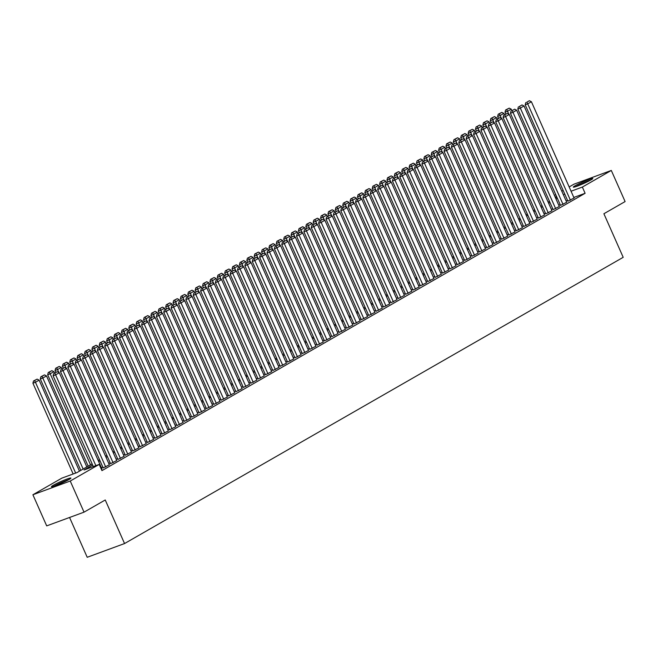 <?xml version="1.0" encoding="UTF-8"?>
<svg xmlns="http://www.w3.org/2000/svg" width="658" height="658" viewBox="0 0 658 658"><rect width="100%" height="100%" fill="white"/><g stroke="black" fill="none" stroke-linecap="round" stroke-linejoin="round"><path stroke-width="0.99" d="M590.917 179.922A10.66 0.88 156.1 0 1 580.192 184.988A10.66 0.88 156.1 0 1 573.307 187.135A10.66 0.88 156.1 0 1 575.174 185.712A10.66 0.88 156.1 0 1 585.908 180.646A10.66 0.88 156.1 0 1 592.792 178.499A10.66 0.88 156.1 0 1 590.917 179.922M69.032 479.493A10.66 0.88 156.1 0 1 58.299 484.559A10.66 0.88 156.1 0 1 51.414 486.706A10.66 0.88 156.1 0 1 53.29 485.283A10.66 0.88 156.1 0 1 64.015 480.217A10.66 0.88 156.1 0 1 70.9 478.07A10.66 0.88 156.1 0 1 69.032 479.493M69.567 517.468L87.21 557.285L124.551 543.549L623.2 257.319L603.896 213.743L625.1 201.57L611.307 170.447L582.355 187.069L571.062 191.223M124.551 543.549L105.239 499.981L84.035 512.154L46.693 525.882L32.9 494.758L61.852 478.136L76.994 472.576L92.136 463.874M554.406 195.41L555.755 194.628M561.784 191.174L563.133 190.401M569.162 186.938L573.965 184.182L611.307 170.447M567.895 201.142L574.08 198.033M560.517 205.378L566.702 202.269M553.148 209.614L559.325 206.505M545.77 213.85L551.947 210.741M538.392 218.086L544.577 214.969M531.014 222.314L537.199 219.204M523.636 226.549L529.822 223.44M516.259 230.785L522.444 227.676M508.889 235.021L515.066 231.912M501.511 239.257L507.688 236.14M494.133 243.485L500.31 240.376M486.755 247.721L492.941 244.611M479.378 251.956L485.563 248.847M472 256.192L478.185 253.083M464.622 260.42L470.807 257.311M457.252 264.656L463.429 261.547M449.875 268.892L456.052 265.783M442.497 273.128L448.682 270.019M435.119 277.363L441.304 274.254M427.741 281.591L433.926 278.482M420.363 285.827L426.549 282.718M412.994 290.063L419.171 286.954M405.616 294.299L411.793 291.19M398.238 298.535L404.423 295.426M390.86 302.762L397.045 299.653M383.482 306.998L389.668 303.889M376.105 311.234L382.29 308.125M368.735 315.47L374.912 312.361M361.357 319.706L367.534 316.588M353.979 323.933L360.156 320.824M346.601 328.169L352.787 325.06M339.224 332.405L345.409 329.296M331.846 336.641L338.031 333.532M324.468 340.877L330.653 337.76M317.098 345.105L323.275 341.995M309.721 349.34L315.898 346.231M302.343 353.576L308.528 350.467M294.965 357.812L301.15 354.703M287.587 362.048L293.772 358.931M280.209 366.276L286.394 363.167M272.84 370.512L279.017 367.403M265.462 374.747L271.639 371.638M258.084 378.983L264.261 375.874M250.706 383.219L256.891 380.102M243.328 387.447L249.514 384.338M235.951 391.683L242.136 388.574M228.573 395.919L234.758 392.81M221.203 400.154L227.38 397.045M213.825 404.39L220.002 401.273M206.447 408.618L212.633 405.509M199.07 412.854L205.255 409.745M191.692 417.09L197.877 413.981M184.314 421.326L190.499 418.217M176.944 425.561L183.121 422.444M169.567 429.789L175.744 426.68M162.189 434.025L168.374 430.916M154.811 438.261L160.996 435.152M147.433 442.497L153.618 439.388M140.055 446.733L146.24 443.615M132.686 450.96L138.863 447.851M125.308 455.196L131.485 452.087M117.93 459.432L124.107 456.323M110.552 463.668L116.737 460.559M103.174 467.904L109.36 464.787M92.655 465.041L84.051 469.976L99.194 464.408L101.949 470.635L585.11 193.296L573.817 197.449M567.509 200.271L566.16 201.052M560.139 204.506L558.782 205.28M552.761 208.742L551.412 209.515M545.383 212.978L544.034 213.751M538.005 217.214L536.657 217.987M530.628 221.442L529.279 222.223M523.25 225.678L521.901 226.451M515.872 229.913L514.523 230.687M508.502 234.149L507.154 234.922M501.125 238.385L499.776 239.158M493.747 242.613L492.398 243.394M486.369 246.849L485.02 247.622M478.991 251.085L477.642 251.858M471.613 255.32L470.264 256.094M464.244 259.556L462.895 260.329M456.866 263.784L455.517 264.565M449.488 268.02L448.139 268.793M442.11 272.256L440.761 273.029M434.732 276.492L433.383 277.265M427.355 280.727L426.006 281.501M419.977 284.955L418.628 285.728M412.607 289.191L411.258 289.964M405.229 293.427L403.88 294.2M397.851 297.663L396.503 298.436M390.474 301.899L389.125 302.672M383.096 306.126L381.747 306.899M375.718 310.362L374.369 311.135M368.348 314.598L367 315.371M360.971 318.834L359.622 319.607M353.593 323.062L352.244 323.843M346.215 327.297L344.866 328.071M338.837 331.533L337.488 332.306M331.459 335.769L330.11 336.542M324.09 340.005L322.733 340.778M316.712 344.233L315.363 345.014M309.334 348.469L307.985 349.242M301.956 352.704L300.607 353.478M294.578 356.94L293.229 357.713M287.201 361.176L285.852 361.949M279.823 365.404L278.474 366.185M272.453 369.64L271.104 370.413M265.075 373.876L263.726 374.649M257.697 378.111L256.349 378.885M250.32 382.347L248.971 383.12M242.942 386.575L241.593 387.356M235.564 390.811L234.215 391.584M228.194 395.047L226.846 395.82M220.817 399.283L219.468 400.056M213.439 403.519L212.09 404.292M206.061 407.746L204.712 408.528M198.683 411.982L197.334 412.755M191.305 416.218L189.956 416.991M183.927 420.454L182.579 421.227M176.558 424.69L175.209 425.463M169.18 428.917L167.831 429.699M161.802 433.153L160.453 433.926M154.424 437.389L153.075 438.162M147.047 441.625L145.698 442.398M139.669 445.861L138.32 446.634M132.299 450.088L130.95 450.87M124.921 454.324L123.572 455.097M117.543 458.56L116.195 459.333M110.166 462.796L108.817 463.569M102.788 467.032L101.439 467.805M101.414 469.434L101.982 469.022M84.035 512.154L70.242 481.031L32.9 494.758M585.11 193.296L582.355 187.069M99.194 464.408L70.242 481.031M564.753 194.052L563.404 194.826M557.375 198.28L556.026 199.061M549.998 202.516L548.649 203.289M542.62 206.752L541.271 207.525M535.25 210.988L533.901 211.761M527.872 215.224L526.523 215.997M520.494 219.451L519.146 220.233M513.117 223.687L511.768 224.46M505.739 227.923L504.39 228.696M498.361 232.159L497.012 232.932M490.991 236.395L489.642 237.168M483.614 240.622L482.265 241.404M476.236 244.858L474.887 245.631M468.858 249.094L467.509 249.867M461.48 253.33L460.131 254.103M454.102 257.566L452.753 258.339M446.724 261.794L445.376 262.575M439.355 266.029L438.006 266.803M431.977 270.265L430.628 271.038M424.599 274.501L423.25 275.274M417.221 278.737L415.872 279.51M409.844 282.965L408.495 283.738M402.466 287.201L401.117 287.974M395.096 291.436L393.747 292.21M387.718 295.672L386.369 296.445M380.34 299.908L378.992 300.681M372.963 304.136L371.614 304.909M365.585 308.372L364.236 309.145M358.207 312.608L356.858 313.381M350.837 316.843L349.48 317.617M343.46 321.071L342.111 321.852M336.082 325.307L334.733 326.08M328.704 329.543L327.355 330.316M321.326 333.779L319.977 334.552M313.948 338.015L312.599 338.788M306.57 342.242L305.222 343.024M299.201 346.478L297.852 347.251M291.823 350.714L290.474 351.487M284.445 354.95L283.096 355.723M277.067 359.186L275.718 359.959M269.69 363.413L268.341 364.195M262.312 367.649L260.963 368.422M254.942 371.885L253.593 372.658M247.564 376.121L246.215 376.894M240.186 380.357L238.838 381.13M232.809 384.585L231.46 385.366M225.431 388.82L224.082 389.594M218.053 393.056L216.704 393.829M210.675 397.292L209.326 398.065M203.306 401.528L201.957 402.301M195.928 405.756L194.579 406.537M188.55 409.992L187.201 410.765M181.172 414.227L179.823 415.001M173.794 418.463L172.445 419.236M166.416 422.699L165.068 423.472M159.047 426.927L157.698 427.708M151.669 431.163L150.32 431.936M144.291 435.399L142.942 436.172M136.913 439.634L135.564 440.408M129.536 443.87L128.187 444.644M122.158 448.098L120.809 448.879M114.788 452.334L113.431 453.107M107.41 456.57L106.061 457.343M100.032 460.806L98.684 461.579M556.602 196.536L555.146 197.071M98.165 460.419L99.514 459.646M105.543 456.183L106.892 455.41M112.921 451.947L114.27 451.174M120.299 447.711L121.648 446.938M127.677 443.476L129.026 442.702M135.046 439.248L136.395 438.475M142.424 435.012L143.773 434.239M149.802 430.776L151.151 430.003M157.18 426.54L158.529 425.767M164.558 422.313L165.906 421.531M171.935 418.077L173.284 417.304M179.305 413.841L180.662 413.068M186.683 409.605L188.032 408.832M194.061 405.369L195.41 404.596M201.438 401.141L202.787 400.36M208.816 396.906L210.165 396.132M216.194 392.67L217.543 391.897M223.572 388.434L224.921 387.661M230.942 384.198L232.29 383.425M238.319 379.97L239.668 379.189M245.697 375.734L247.046 374.961M253.075 371.499L254.424 370.725M260.453 367.263L261.802 366.49M267.831 363.027L269.18 362.254M275.2 358.799L276.549 358.018M282.578 354.563L283.927 353.79M289.956 350.327L291.305 349.554M297.334 346.092L298.683 345.318M304.712 341.856L306.06 341.083M312.089 337.628L313.438 336.847M319.467 333.392L320.816 332.619M326.837 329.156L328.186 328.383M334.215 324.92L335.564 324.147M341.592 320.685L342.941 319.911M348.97 316.457L350.319 315.675M356.348 312.221L357.697 311.448M363.726 307.985L365.075 307.212M371.096 303.749L372.444 302.976M378.473 299.513L379.822 298.74M385.851 295.286L387.2 294.504M393.229 291.05L394.578 290.277M400.607 286.814L401.956 286.041M407.985 282.578L409.334 281.805M415.354 278.342L416.711 277.569M422.732 274.115L424.081 273.333M430.11 269.879L431.459 269.106M437.488 265.643L438.837 264.87M444.866 261.407L446.214 260.634M452.243 257.171L453.592 256.398M459.621 252.943L460.97 252.17M466.991 248.708L468.34 247.934M474.369 244.472L475.718 243.699M481.746 240.236L483.095 239.463M489.124 236L490.473 235.227M496.502 231.772L497.851 230.999M503.88 227.536L505.229 226.763M511.25 223.301L512.598 222.527M518.627 219.065L519.976 218.291M526.005 214.829L527.354 214.056M533.383 210.601L534.732 209.828M540.761 206.365L542.11 205.592M548.139 202.129L549.488 201.356M555.516 197.893L556.865 197.12M95.854 465.634L55.617 374.846L53.101 375.776L93.329 466.563M102.006 469.088L59.31 372.732L55.617 374.846L54.704 373.193L57.279 371.704L54.704 373.193M53.101 375.776L53.693 373.563M57.279 371.704L59.31 372.732M75.67 473.061L35.442 382.265L39.126 380.151L79.453 471.161M34.52 380.612L37.103 379.131L33.509 380.982L34.52 380.612L35.442 382.265L32.916 383.195L73.145 473.982M39.126 380.151L37.103 379.131M33.509 380.982L32.916 383.195M54.68 485.949A9.22 0.757 156.1 0 1 54.787 485.892A9.22 0.757 156.1 0 1 68.152 479.978M68.975 479.526A10.586 0.872 -23.9 0 0 53.783 486.254M576.564 186.387A9.22 0.757 156.1 0 1 584.394 182.595A9.22 0.757 156.1 0 1 590.045 180.415M590.868 179.955A10.586 0.872 -23.9 0 0 584.534 182.414A10.586 0.872 -23.9 0 0 575.676 186.683M105.699 466.974L62.995 370.61L60.478 371.54L103.207 467.961M109.384 464.852L66.688 368.496L62.995 370.61L62.074 368.957L64.657 367.477L62.074 368.957M60.478 371.54L61.071 369.327M64.657 367.477L66.688 368.496M113.077 462.739L70.373 366.383L67.848 367.304L110.585 463.734M116.762 460.625L74.066 364.261L70.373 366.383L69.452 364.721L72.035 363.241L69.452 364.721M67.848 367.304L68.448 365.091M72.035 363.241L74.066 364.261M120.455 458.503L77.751 362.147L75.226 363.076L117.955 459.498M124.14 456.389L81.436 360.025L77.751 362.147L76.83 360.485L79.412 359.005L76.83 360.485M75.226 363.076L75.818 360.855M79.412 359.005L81.436 360.025M127.825 454.267L85.129 357.911L82.604 358.84L125.333 455.262M131.518 452.153L88.814 355.797L85.129 357.911L84.208 356.249L86.79 354.769L84.208 356.249M82.604 358.84L83.196 356.628M86.79 354.769L88.814 355.797M83.147 469.039L42.811 378.037L46.504 375.915L86.831 466.925M41.898 376.376L44.473 374.896L40.886 376.746L41.898 376.376L42.811 378.037L40.294 378.959L80.802 470.38M46.504 375.915L44.473 374.896M40.886 376.746L40.294 378.959M90.516 464.803L50.189 373.802L53.882 371.68L54.507 373.094M49.268 372.14L51.85 370.66L48.264 372.51L49.268 372.14L50.189 373.802L47.672 374.731L88.18 466.152M53.882 371.68L51.85 370.66M48.264 372.51L47.672 374.731M58.875 372.51L57.567 369.566L61.26 367.452L61.885 368.858M56.646 367.912L59.228 366.424L55.642 368.283L56.646 367.912L57.567 369.566L55.042 370.495L55.856 372.321M61.26 367.452L59.228 366.424M55.642 368.283L55.042 370.495M66.252 368.274L64.945 365.33L68.629 363.216L69.255 364.622M64.023 363.677L66.606 362.196L63.012 364.047L64.023 363.677L64.945 365.33L62.42 366.259L63.234 368.085M68.629 363.216L66.606 362.196M63.012 364.047L62.42 366.259M135.203 450.039L92.507 353.675L89.982 354.604L132.71 451.026M138.896 447.917L96.191 351.561L92.507 353.675L91.585 352.022L94.168 350.533L91.585 352.022M89.982 354.604L90.574 352.392M94.168 350.533L96.191 351.561M73.622 364.038L72.322 361.094L76.007 358.98L76.632 360.395M71.401 359.441L73.984 357.96L70.39 359.811L71.401 359.441L72.322 361.094L69.797 362.023L70.603 363.849M76.007 358.98L73.984 357.96M70.39 359.811L69.797 362.023M142.58 445.803L99.884 349.439L97.359 350.369L140.088 446.79M146.273 443.681L103.569 347.325L99.884 349.439L98.963 347.786L101.546 346.305L98.963 347.786M97.359 350.369L97.952 348.156M101.546 346.305L103.569 347.325M81 359.811L79.7 356.866L83.385 354.744L84.01 356.159M78.779 355.205L81.362 353.724L77.767 355.575L78.779 355.205L79.7 356.866L77.175 357.788L77.981 359.613M83.385 354.744L81.362 353.724M77.767 355.575L77.175 357.788M149.958 441.567L107.254 345.211L104.737 346.133L147.466 442.563M153.643 439.454L110.947 343.089L107.254 345.211L106.333 343.55L108.915 342.07L106.333 343.55M104.737 346.133L105.329 343.92M108.915 342.07L110.947 343.089M88.378 355.575L87.078 352.63L90.763 350.508L91.388 351.923M86.157 350.969L88.731 349.488L85.145 351.339L86.157 350.969L87.078 352.63L84.553 353.56L85.359 355.386M90.763 350.508L88.731 349.488M85.145 351.339L84.553 353.56M157.336 437.331L114.632 340.976L112.115 341.905L154.844 438.327M161.021 435.218L118.325 338.854L114.632 340.976L113.711 339.314L116.293 337.834L113.711 339.314M112.115 341.905L112.707 339.684M116.293 337.834L118.325 338.854M95.755 351.339L94.448 348.395L98.141 346.281L98.766 347.687M93.526 346.741L96.109 345.253L92.523 347.111L93.526 346.741L94.448 348.395L91.931 349.324L92.737 351.15M98.141 346.281L96.109 345.253M92.523 347.111L91.931 349.324M164.714 433.096L122.01 336.74L119.485 337.669L162.213 434.091M168.399 430.982L125.703 334.626L122.01 336.74L121.088 335.078L123.671 333.598L121.088 335.078M119.485 337.669L120.077 335.457M123.671 333.598L125.703 334.626M103.133 347.103L101.826 344.159L105.519 342.045L106.144 343.451M100.904 342.505L103.487 341.025L99.901 342.876L100.904 342.505L101.826 344.159L99.3 345.088L100.115 346.914M105.519 342.045L103.487 341.025M99.901 342.876L99.3 345.088M172.083 428.868L129.387 332.504L126.862 333.433L169.591 429.855M175.776 426.746L133.072 330.39L129.387 332.504L128.466 330.851L131.049 329.362L128.466 330.851M126.862 333.433L127.455 331.221M131.049 329.362L133.072 330.39M110.511 342.867L109.203 339.923L112.888 337.809L113.513 339.224M108.282 338.27L110.865 336.789L107.27 338.64L108.282 338.27L109.203 339.923L106.678 340.852L107.493 342.678M112.888 337.809L110.865 336.789M107.27 338.64L106.678 340.852M179.461 424.632L136.765 328.268L134.24 329.197L176.969 425.627M183.154 422.51L140.45 326.154L136.765 328.268L135.844 326.615L138.427 325.134L135.844 326.615M134.24 329.197L134.832 326.985M138.427 325.134L140.45 326.154M117.881 338.64L116.581 335.695L120.266 333.573L120.891 334.988M115.66 334.034L118.243 332.553L114.648 334.404L115.66 334.034L116.581 335.695L114.056 336.616L114.87 338.442M120.266 333.573L118.243 332.553M114.648 334.404L114.056 336.616M186.839 420.396L144.143 324.04L141.618 324.962L184.347 421.391M190.532 418.282L147.828 321.918L144.143 324.04L143.222 322.379L145.805 320.898L143.222 322.379M141.618 324.962L142.21 322.749M145.805 320.898L147.828 321.918M125.259 334.404L123.959 331.459L127.644 329.345L128.269 330.752M123.038 329.798L125.62 328.317L122.026 330.168L123.038 329.798L123.959 331.459L121.434 332.389L122.24 334.215M127.644 329.345L125.62 328.317M122.026 330.168L121.434 332.389M132.636 330.168L131.337 327.223L135.022 325.11L135.647 326.516M130.416 325.57L132.998 324.081L129.404 325.94L130.416 325.57L131.337 327.223L128.812 328.153L129.618 329.979M135.022 325.11L132.998 324.081M129.404 325.94L128.812 328.153M140.014 325.932L138.706 322.988L142.399 320.874L143.025 322.28M137.785 321.334L140.368 319.854L136.782 321.704L137.785 321.334L138.706 322.988L136.19 323.917L136.996 325.743M142.399 320.874L140.368 319.854M136.782 321.704L136.19 323.917M194.217 416.16L151.513 319.804L148.996 320.734L191.725 417.156M197.902 414.046L155.206 317.682L151.513 319.804L150.6 318.143L153.174 316.663L150.6 318.143M148.996 320.734L149.588 318.513M153.174 316.663L155.206 317.682M201.595 411.924L158.891 315.569L156.374 316.498L199.103 412.92M205.28 409.811L162.584 313.455L158.891 315.569L157.969 313.907L160.552 312.427L157.969 313.907M156.374 316.498L156.966 314.285M160.552 312.427L162.584 313.455M208.973 407.697L166.268 311.333L163.743 312.262L206.472 408.684M212.657 405.575L169.961 309.219L166.268 311.333L165.347 309.679L167.93 308.191L165.347 309.679M163.743 312.262L164.344 310.05M167.93 308.191L169.961 309.219M147.392 321.696L146.084 318.76L149.777 316.638L150.402 318.053M145.163 317.098L147.746 315.618L144.16 317.469L145.163 317.098L146.084 318.76L143.567 319.681L144.373 321.507M149.777 316.638L147.746 315.618M144.16 317.469L143.567 319.681M216.35 403.461L173.646 307.097L171.121 308.026L213.85 404.456M220.035 401.339L177.331 304.983L173.646 307.097L172.725 305.444L175.308 303.963L172.725 305.444M171.121 308.026L171.713 305.814M175.308 303.963L177.331 304.983M154.77 317.469L153.462 314.524L157.155 312.402L157.78 313.817M152.541 312.863L155.124 311.382L151.529 313.233L152.541 312.863L153.462 314.524L150.937 315.453L151.751 317.271M157.155 312.402L155.124 311.382M151.529 313.233L150.937 315.453M223.72 399.225L181.024 302.869L178.499 303.79L221.228 400.22M227.413 397.111L184.709 300.747L181.024 302.869L180.103 301.208L182.685 299.727L180.103 301.208M178.499 303.79L179.091 301.578M182.685 299.727L184.709 300.747M162.148 313.233L160.84 310.288L164.525 308.174L165.15 309.581M159.919 308.627L162.501 307.146L158.907 308.997L159.919 308.627L160.84 310.288L158.315 311.218L159.129 313.043M164.525 308.174L162.501 307.146M158.907 308.997L158.315 311.218M231.098 394.989L188.402 298.633L185.877 299.563L228.606 395.984M234.791 392.875L192.087 296.511L188.402 298.633L187.481 296.972L190.063 295.491L187.481 296.972M185.877 299.563L186.469 297.342M190.063 295.491L192.087 296.511M169.517 308.997L168.218 306.052L171.903 303.938L172.528 305.345M167.297 304.399L169.879 302.91L166.285 304.769L167.297 304.399L168.218 306.052L165.693 306.982L166.499 308.808M171.903 303.938L169.879 302.91M166.285 304.769L165.693 306.982M238.476 390.753L195.78 294.397L193.255 295.327L235.983 391.749M242.16 388.639L199.464 292.284L195.78 294.397L194.858 292.736L197.433 291.255L194.858 292.736M193.255 295.327L193.847 293.114M197.433 291.255L199.464 292.284M176.895 304.761L175.596 301.816L179.28 299.703L179.905 301.109M174.674 300.163L177.257 298.683L173.663 300.533L174.674 300.163L175.596 301.816L173.07 302.746L173.876 304.572M179.28 299.703L177.257 298.683M173.663 300.533L173.07 302.746M245.853 386.526L203.149 290.162L200.632 291.091L243.361 387.513M249.538 384.404L206.842 288.048L203.149 290.162L202.228 288.508L204.811 287.02L202.228 288.508M200.632 291.091L201.225 288.878M204.811 287.02L206.842 288.048M184.273 300.525L182.965 297.589L186.658 295.467L187.283 296.881M182.052 295.927L184.627 294.447L181.04 296.297L182.052 295.927L182.965 297.589L180.448 298.51L181.254 300.336M186.658 295.467L184.627 294.447M181.04 296.297L180.448 298.51M253.231 382.29L210.527 285.926L208.002 286.855L250.739 383.285M256.916 380.168L214.22 283.812L210.527 285.926L209.606 284.272L212.189 282.792L209.606 284.272M208.002 286.855L208.602 284.643M212.189 282.792L214.22 283.812M191.651 296.297L190.343 293.353L194.036 291.231L194.661 292.646M189.422 291.691L192.004 290.211L188.418 292.062L189.422 291.691L190.343 293.353L187.826 294.282L188.632 296.1M194.036 291.231L192.004 290.211M188.418 292.062L187.826 294.282M260.609 378.054L217.905 281.698L215.38 282.619L258.109 379.049M264.294 375.94L221.59 279.576L217.905 281.698L216.984 280.037L219.566 278.556L216.984 280.037M215.38 282.619L215.972 280.407M219.566 278.556L221.59 279.576M199.029 292.062L197.721 289.117L201.414 287.003L202.039 288.41M196.8 287.456L199.382 285.975L195.796 287.834L196.8 287.456L197.721 289.117L195.196 290.046L196.01 291.872M201.414 287.003L199.382 285.975M195.796 287.834L195.196 290.046M267.979 373.818L225.283 277.462L222.758 278.392L265.487 374.813M271.672 371.704L228.968 275.34L225.283 277.462L224.362 275.801L226.944 274.32L224.362 275.801M222.758 278.392L223.35 276.171M226.944 274.32L228.968 275.34M275.357 369.582L232.661 273.226L230.136 274.156L272.864 370.577M279.05 367.468L236.345 271.112L232.661 273.226L231.739 271.565L234.322 270.084L231.739 271.565M230.136 274.156L230.728 271.943M234.322 270.084L236.345 271.112M282.734 365.354L240.038 268.99L237.513 269.92L280.242 366.341M286.427 363.232L243.723 266.877L240.038 268.99L239.117 267.337L241.7 265.848L239.117 267.337M237.513 269.92L238.106 267.707M241.7 265.848L243.723 266.877M206.406 287.826L205.099 284.881L208.783 282.767L209.409 284.174M204.177 283.228L206.76 281.739L203.166 283.598L204.177 283.228L205.099 284.881L202.574 285.811L203.388 287.636M208.783 282.767L206.76 281.739M203.166 283.598L202.574 285.811M213.776 283.59L212.476 280.645L216.161 278.531L216.786 279.938M211.555 278.992L214.138 277.512L210.544 279.362L211.555 278.992L212.476 280.645L209.951 281.575L210.757 283.401M216.161 278.531L214.138 277.512M210.544 279.362L209.951 281.575M221.154 279.354L219.854 276.418L223.539 274.296L224.164 275.71M218.933 274.756L221.516 273.276L217.921 275.126L218.933 274.756L219.854 276.418L217.329 277.339L218.135 279.165M223.539 274.296L221.516 273.276M217.921 275.126L217.329 277.339M290.112 361.119L247.408 264.755L244.891 265.684L287.62 362.114M293.797 358.997L251.101 262.641L247.408 264.755L246.487 263.101L249.069 261.621L246.487 263.101M244.891 265.684L245.483 263.471M249.069 261.621L251.101 262.641M228.532 275.126L227.232 272.182L230.917 270.06L231.542 271.474M226.311 270.52L228.885 269.04L225.299 270.89L226.311 270.52L227.232 272.182L224.707 273.111L225.513 274.929M230.917 270.06L228.885 269.04M225.299 270.89L224.707 273.111M297.49 356.883L254.786 260.527L252.269 261.448L294.998 357.878M301.175 354.769L258.479 258.405L254.786 260.527L253.865 258.865L256.447 257.385L253.865 258.865M252.269 261.448L252.861 259.236M256.447 257.385L258.479 258.405M235.909 270.89L234.602 267.946L238.295 265.832L238.92 267.238M233.68 266.284L236.263 264.804L232.677 266.663L233.68 266.284L234.602 267.946L232.085 268.875L232.891 270.701M238.295 265.832L236.263 264.804M232.677 266.663L232.085 268.875M304.868 352.647L262.164 256.291L259.639 257.22L302.367 353.642M308.553 350.533L265.857 254.169L262.164 256.291L261.242 254.63L263.825 253.149L261.242 254.63M259.639 257.22L260.231 255M263.825 253.149L265.857 254.169M243.287 266.654L241.98 263.71L245.673 261.596L246.298 263.003M241.058 262.057L243.641 260.568L240.055 262.427L241.058 262.057L241.98 263.71L239.463 264.639L240.269 266.465M245.673 261.596L243.641 260.568M240.055 262.427L239.463 264.639M312.246 348.411L269.541 252.055L267.016 252.985L309.745 349.406M315.93 346.297L273.226 249.941L269.541 252.055L268.62 250.394L271.203 248.913L268.62 250.394M267.016 252.985L267.609 250.772M271.203 248.913L273.226 249.941M250.665 262.419L249.357 259.474L253.05 257.36L253.667 258.767M248.436 257.821L251.019 256.34L247.424 258.191L248.436 257.821L249.357 259.474L246.832 260.404L247.647 262.229M253.05 257.36L251.019 256.34M247.424 258.191L246.832 260.404M319.615 344.183L276.919 247.819L274.394 248.749L317.123 345.17M323.308 342.061L280.604 245.705L276.919 247.819L275.998 246.166L278.581 244.686L275.998 246.166M274.394 248.749L274.986 246.536M278.581 244.686L280.604 245.705M326.993 339.947L284.297 243.583L281.772 244.513L324.501 340.943M330.686 337.825L287.982 241.47L284.297 243.583L283.376 241.93L285.959 240.45L283.376 241.93M281.772 244.513L282.364 242.3M285.959 240.45L287.982 241.47M334.371 335.712L291.667 239.356L289.15 240.277L331.879 336.707M338.056 333.598L295.36 237.234L291.667 239.356L290.754 237.694L293.328 236.214L290.754 237.694M289.15 240.277L289.742 238.064M293.328 236.214L295.36 237.234M258.035 258.183L256.735 255.246L260.42 253.124L261.045 254.539M255.814 253.585L258.397 252.104L254.802 253.955L255.814 253.585L256.735 255.246L254.21 256.168L255.024 257.994M260.42 253.124L258.397 252.104M254.802 253.955L254.21 256.168M265.413 253.955L264.113 251.011L267.798 248.889L268.423 250.303M263.192 249.349L265.774 247.869L262.18 249.719L263.192 249.349L264.113 251.011L261.588 251.94L262.394 253.758M267.798 248.889L265.774 247.869M262.18 249.719L261.588 251.94M272.79 249.719L271.491 246.775L275.176 244.661L275.801 246.067M270.57 245.113L273.152 243.633L269.558 245.492L270.57 245.113L271.491 246.775L268.966 247.704L269.772 249.53M275.176 244.661L273.152 243.633M269.558 245.492L268.966 247.704M341.749 331.476L299.045 235.12L296.528 236.049L339.257 332.471M345.434 329.362L302.738 232.998L299.045 235.12L298.123 233.458L300.706 231.978L298.123 233.458M296.528 236.049L297.12 233.829M300.706 231.978L302.738 232.998M280.168 245.483L278.86 242.539L282.553 240.425L283.179 241.831M277.947 240.886L280.522 239.397L276.936 241.256L277.947 240.886L278.86 242.539L276.344 243.468L277.15 245.294M282.553 240.425L280.522 239.397M276.936 241.256L276.344 243.468M349.127 327.24L306.422 230.884L303.897 231.813L346.634 328.235M352.811 325.126L310.115 228.77L306.422 230.884L305.501 229.231L308.084 227.742L305.501 229.231M303.897 231.813L304.498 229.601M308.084 227.742L310.115 228.77M287.546 241.247L286.238 238.303L289.931 236.189L290.556 237.596M285.317 236.65L287.9 235.169L284.314 237.02L285.317 236.65L286.238 238.303L283.721 239.232L284.527 241.058M289.931 236.189L287.9 235.169M284.314 237.02L283.721 239.232M356.504 323.012L313.8 226.648L311.275 227.578L354.004 323.999M360.189 320.89L317.485 224.534L313.8 226.648L312.879 224.995L315.462 223.514L312.879 224.995M311.275 227.578L311.867 225.365M315.462 223.514L317.485 224.534M294.924 237.012L293.616 234.075L297.309 231.953L297.934 233.368M292.695 232.414L295.277 230.933L291.691 232.784L292.695 232.414L293.616 234.075L291.091 234.996L291.905 236.822M297.309 231.953L295.277 230.933M291.691 232.784L291.091 234.996M363.874 318.776L321.178 222.412L318.653 223.342L361.382 319.772M367.567 316.654L324.863 220.298L321.178 222.412L320.257 220.759L322.839 219.279L320.257 220.759M318.653 223.342L319.245 221.129M322.839 219.279L324.863 220.298M302.302 232.784L300.994 229.839L304.679 227.717L305.304 229.132M300.073 228.178L302.655 226.697L299.061 228.548L300.073 228.178L300.994 229.839L298.469 230.769L299.283 232.595M304.679 227.717L302.655 226.697M299.061 228.548L298.469 230.769M371.252 314.54L328.556 218.185L326.031 219.106L368.76 315.536M374.945 312.427L332.241 216.063L328.556 218.185L327.635 216.523L330.217 215.043L327.635 216.523M326.031 219.106L326.623 216.893M330.217 215.043L332.241 216.063M309.671 228.548L308.372 225.604L312.056 223.49L312.682 224.896M307.451 223.942L310.033 222.462L306.439 224.32L307.451 223.942L308.372 225.604L305.847 226.533L306.653 228.359M312.056 223.49L310.033 222.462M306.439 224.32L305.847 226.533M378.63 310.305L335.934 213.949L333.409 214.878L376.137 311.3M382.323 308.191L339.618 211.827L335.934 213.949L335.012 212.287L337.587 210.807L335.012 212.287M333.409 214.878L334.001 212.657M337.587 210.807L339.618 211.827M317.049 224.312L315.75 221.368L319.434 219.254L320.059 220.66M314.828 219.714L317.411 218.226L313.817 220.085L314.828 219.714L315.75 221.368L313.224 222.297L314.031 224.123M319.434 219.254L317.411 218.226M313.817 220.085L313.224 222.297M386.007 306.069L343.303 209.713L340.786 210.642L383.515 307.064M389.692 303.955L346.996 207.599L343.303 209.713L342.382 208.06L344.965 206.571L342.382 208.06M340.786 210.642L341.379 208.43M344.965 206.571L346.996 207.599M324.427 220.076L323.127 217.132L326.812 215.018L327.437 216.424M322.206 215.479L324.781 213.998L321.194 215.849L322.206 215.479L323.127 217.132L320.602 218.061L321.408 219.887M326.812 215.018L324.781 213.998M321.194 215.849L320.602 218.061M393.385 301.841L350.681 205.477L348.164 206.406L390.893 302.828M397.07 299.719L354.374 203.363L350.681 205.477L349.76 203.824L352.343 202.343L349.76 203.824M348.164 206.406L348.756 204.194M352.343 202.343L354.374 203.363M331.805 215.84L330.497 212.904L334.19 210.782L334.815 212.197M329.576 211.243L332.158 209.762L328.572 211.613L329.576 211.243L330.497 212.904L327.98 213.825L328.786 215.651M334.19 210.782L332.158 209.762M328.572 211.613L327.98 213.825M400.763 297.605L358.059 201.241L355.534 202.171L398.263 298.6M404.448 295.483L361.752 199.127L358.059 201.241L357.138 199.588L359.72 198.107L357.138 199.588M355.534 202.171L356.126 199.958M359.72 198.107L361.752 199.127M339.183 211.613L337.875 208.668L341.568 206.546L342.193 207.961M336.954 207.007L339.536 205.526L335.95 207.377L336.954 207.007L337.875 208.668L335.35 209.598L336.164 211.424M341.568 206.546L339.536 205.526M335.95 207.377L335.35 209.598M408.133 293.369L365.437 197.013L362.912 197.935L405.641 294.365M411.826 291.255L369.122 194.891L365.437 197.013L364.516 195.352L367.098 193.871L364.516 195.352M362.912 197.935L363.504 195.722M367.098 193.871L369.122 194.891M346.56 207.377L345.253 204.432L348.937 202.319L349.562 203.725M344.331 202.771L346.914 201.29L343.32 203.149L344.331 202.771L345.253 204.432L342.728 205.362L343.542 207.188M348.937 202.319L346.914 201.29M343.32 203.149L342.728 205.362M415.511 289.133L372.815 192.778L370.289 193.707L413.018 290.129M419.204 287.02L376.499 190.656L372.815 192.778L371.893 191.116L374.476 189.636L371.893 191.116M370.289 193.707L370.882 191.486M374.476 189.636L376.499 190.656M353.93 203.141L352.63 200.197L356.315 198.083L356.94 199.489M351.709 198.543L354.292 197.055L350.698 198.913L351.709 198.543L352.63 200.197L350.105 201.126L350.92 202.952M356.315 198.083L354.292 197.055M350.698 198.913L350.105 201.126M422.888 284.898L380.192 188.542L377.667 189.471L420.396 285.893M426.581 282.784L383.877 186.428L380.192 188.542L379.271 186.888L381.854 185.4L379.271 186.888M377.667 189.471L378.26 187.259M381.854 185.4L383.877 186.428M361.308 198.905L360.008 195.961L363.693 193.847L364.318 195.262M359.087 194.307L361.67 192.827L358.075 194.678L359.087 194.307L360.008 195.961L357.483 196.89L358.289 198.716M363.693 193.847L361.67 192.827M358.075 194.678L357.483 196.89M430.266 280.67L387.562 184.306L385.045 185.235L427.774 281.657M433.951 278.548L391.255 182.192L387.562 184.306L386.649 182.653L389.223 181.172L386.649 182.653M385.045 185.235L385.637 183.023M389.223 181.172L391.255 182.192M368.686 194.669L367.386 191.733L371.071 189.611L371.696 191.026M366.465 190.072L369.048 188.591L365.453 190.442L366.465 190.072L367.386 191.733L364.861 192.654L365.667 194.48M371.071 189.611L369.048 188.591M365.453 190.442L364.861 192.654M437.644 276.434L394.94 180.07L392.423 180.999L435.152 277.429M441.329 274.312L398.633 177.956L394.94 180.07L394.019 178.417L396.601 176.936L394.019 178.417M392.423 180.999L393.015 178.787M396.601 176.936L398.633 177.956M376.063 190.442L374.756 187.497L378.449 185.375L379.074 186.79M373.834 185.836L376.417 184.355L372.831 186.206L373.834 185.836L374.756 187.497L372.239 188.427L373.045 190.252M378.449 185.375L376.417 184.355M372.831 186.206L372.239 188.427M445.022 272.198L402.318 175.842L399.793 176.763L442.521 273.193M448.707 270.084L406.011 173.72L402.318 175.842L401.396 174.181L403.979 172.7L401.396 174.181M399.793 176.763L400.385 174.551M403.979 172.7L406.011 173.72M383.441 186.206L382.134 183.261L385.827 181.147L386.452 182.554M381.212 181.6L383.795 180.119L380.209 181.978L381.212 181.6L382.134 183.261L379.617 184.191L380.423 186.017M385.827 181.147L383.795 180.119M380.209 181.978L379.617 184.191M452.4 267.962L409.695 171.606L407.17 172.536L449.899 268.957M456.084 265.848L413.38 169.493L409.695 171.606L408.774 169.945L411.357 168.464L408.774 169.945M407.17 172.536L407.763 170.315M411.357 168.464L413.38 169.493M390.819 181.97L389.511 179.025L393.204 176.912L393.829 178.318M388.59 177.372L391.173 175.892L387.578 177.742L388.59 177.372L389.511 179.025L386.986 179.955L387.801 181.781M393.204 176.912L391.173 175.892M387.578 177.742L386.986 179.955M459.769 263.726L417.073 167.371L414.548 168.3L457.277 264.722M463.462 261.613L420.758 165.257L417.073 167.371L416.152 165.717L418.735 164.229L416.152 165.717M414.548 168.3L415.14 166.087M418.735 164.229L420.758 165.257M398.197 177.734L396.889 174.789L400.574 172.676L401.199 174.09M395.968 173.136L398.551 171.656L394.956 173.506L395.968 173.136L396.889 174.789L394.364 175.719L395.178 177.545M400.574 172.676L398.551 171.656M394.956 173.506L394.364 175.719M467.147 259.499L424.451 163.135L421.926 164.064L464.655 260.486M470.84 257.377L428.136 161.021L424.451 163.135L423.53 161.481L426.113 160.001L423.53 161.481M421.926 164.064L422.518 161.852M426.113 160.001L428.136 161.021M405.567 173.498L404.267 170.562L407.952 168.44L408.577 169.854M403.346 168.9L405.928 167.42L402.334 169.27L403.346 168.9L404.267 170.562L401.742 171.483L402.548 173.309M407.952 168.44L405.928 167.42M402.334 169.27L401.742 171.483M474.525 255.263L431.829 158.907L429.304 159.828L472.033 256.258M478.21 253.149L435.514 156.785L431.829 158.907L430.908 157.246L433.482 155.765L430.908 157.246M429.304 159.828L429.896 157.616M433.482 155.765L435.514 156.785M412.944 169.27L411.645 166.326L415.33 164.204L415.955 165.619M410.724 164.665L413.306 163.184L409.712 165.035L410.724 164.665L411.645 166.326L409.12 167.255L409.926 169.081M415.33 164.204L413.306 163.184M409.712 165.035L409.12 167.255M481.903 251.027L439.199 154.671L436.682 155.601L479.411 252.022M485.588 248.913L442.892 152.549L439.199 154.671L438.277 153.01L440.86 151.529L438.277 153.01M436.682 155.601L437.274 153.38M440.86 151.529L442.892 152.549M420.322 165.035L419.014 162.09L422.707 159.976L423.333 161.383M418.101 160.437L420.676 158.948L417.09 160.807L418.101 160.437L419.014 162.09L416.498 163.019L417.304 164.845M422.707 159.976L420.676 158.948M417.09 160.807L416.498 163.019M489.281 246.791L446.576 150.435L444.051 151.365L486.788 247.786M492.965 244.677L450.269 148.321L446.576 150.435L445.655 148.774L448.238 147.293L445.655 148.774M444.051 151.365L444.652 149.144M448.238 147.293L450.269 148.321M496.658 242.563L453.954 146.199L451.429 147.129L494.158 243.55M500.343 240.441L457.639 144.086L453.954 146.199L453.033 144.546L455.616 143.057L453.033 144.546M451.429 147.129L452.021 144.916M455.616 143.057L457.639 144.086M504.028 238.328L461.332 141.964L458.807 142.893L501.536 239.315M507.721 236.206L465.017 139.85L461.332 141.964L460.411 140.31L462.993 138.83L460.411 140.31M458.807 142.893L459.399 140.68M462.993 138.83L465.017 139.85M511.406 234.092L468.71 137.736L466.185 138.657L508.914 235.087M515.099 231.978L472.395 135.614L468.71 137.736L467.789 136.074L470.371 134.594L467.789 136.074M466.185 138.657L466.777 136.445M470.371 134.594L472.395 135.614M518.784 229.856L476.088 133.5L473.563 134.429L516.291 230.851M522.477 227.742L479.772 131.378L476.088 133.5L475.166 131.839L477.749 130.358L475.166 131.839M473.563 134.429L474.155 132.209M477.749 130.358L479.772 131.378M526.161 225.62L483.457 129.264L480.94 130.194L523.669 226.615M529.846 223.506L487.15 127.15L483.457 129.264L482.536 127.603L485.119 126.122L482.536 127.603M480.94 130.194L481.533 127.981M485.119 126.122L487.15 127.15M427.7 160.799L426.392 157.854L430.085 155.74L430.71 157.147M425.471 156.201L428.054 154.72L424.468 156.571L425.471 156.201L426.392 157.854L423.875 158.784L424.681 160.61M430.085 155.74L428.054 154.72M424.468 156.571L423.875 158.784M435.078 156.563L433.77 153.618L437.463 151.504L438.088 152.919M432.849 151.965L435.431 150.485L431.845 152.335L432.849 151.965L433.77 153.618L431.245 154.548L432.059 156.374M437.463 151.504L435.431 150.485M431.845 152.335L431.245 154.548M442.456 152.327L441.148 149.391L444.833 147.269L445.458 148.683M440.227 147.729L442.809 146.249L439.215 148.099L440.227 147.729L441.148 149.391L438.623 150.312L439.437 152.138M444.833 147.269L442.809 146.249M439.215 148.099L438.623 150.312M449.825 148.099L448.526 145.155L452.21 143.033L452.836 144.447M447.605 143.493L450.187 142.013L446.593 143.863L447.605 143.493L448.526 145.155L446.001 146.084L446.807 147.91M452.21 143.033L450.187 142.013M446.593 143.863L446.001 146.084M457.203 143.863L455.904 140.919L459.588 138.805L460.213 140.212M454.982 139.266L457.565 137.777L453.971 139.636L454.982 139.266L455.904 140.919L453.378 141.848L454.185 143.674M459.588 138.805L457.565 137.777M453.971 139.636L453.378 141.848M464.581 139.628L463.281 136.683L466.966 134.569L467.591 135.976M462.36 135.03L464.935 133.549L461.348 135.4L462.36 135.03L463.281 136.683L460.756 137.612L461.562 139.438M466.966 134.569L464.935 133.549M461.348 135.4L460.756 137.612M533.539 221.392L490.835 125.028L488.318 125.958L531.047 222.379M537.224 219.27L494.528 122.914L490.835 125.028L489.914 123.375L492.497 121.886L489.914 123.375M488.318 125.958L488.91 123.745M492.497 121.886L494.528 122.914M471.959 135.392L470.651 132.447L474.344 130.333L474.969 131.748M469.73 130.794L472.312 129.313L468.726 131.164L469.73 130.794L470.651 132.447L468.134 133.377L468.94 135.203M474.344 130.333L472.312 129.313M468.726 131.164L468.134 133.377M540.917 217.156L498.213 120.792L495.688 121.722L538.417 218.143M544.602 215.034L501.906 118.679L498.213 120.792L497.292 119.139L499.874 117.659L497.292 119.139M495.688 121.722L496.28 119.509M499.874 117.659L501.906 118.679M479.337 131.164L478.029 128.22L481.722 126.097L482.347 127.512M477.108 126.558L479.69 125.078L476.104 126.928L477.108 126.558L478.029 128.22L475.512 129.141L476.318 130.967M481.722 126.097L479.69 125.078M476.104 126.928L475.512 129.141M548.295 212.921L505.591 116.565L503.066 117.486L545.795 213.916M551.98 210.807L509.276 114.443L505.591 116.565L504.67 114.903L507.252 113.423L504.67 114.903M503.066 117.486L503.658 115.273M507.252 113.423L509.276 114.443M486.714 126.928L485.407 123.984L489.1 121.862L489.716 123.276M484.485 122.322L487.068 120.842L483.474 122.692L484.485 122.322L485.407 123.984L482.882 124.913L483.696 126.739M489.1 121.862L487.068 120.842M483.474 122.692L482.882 124.913M555.665 208.685L512.969 112.329L510.444 113.258L553.172 209.68M559.358 206.571L516.653 110.207L512.969 112.329L512.047 110.667L514.63 109.187L512.047 110.667M510.444 113.258L511.036 111.037M514.63 109.187L516.653 110.207M494.084 122.692L492.784 119.748L496.469 117.634L497.094 119.04M491.863 118.095L494.446 116.606L490.852 118.465L491.863 118.095L492.784 119.748L490.259 120.677L491.074 122.503M496.469 117.634L494.446 116.606M490.852 118.465L490.259 120.677M563.042 204.449L520.346 108.093L517.821 109.022L560.55 205.444M566.735 202.335L524.031 105.979L520.346 108.093L519.425 106.431L522.008 104.951L519.425 106.431M517.821 109.022L518.414 106.81M522.008 104.951L524.031 105.979M501.462 118.456L500.162 115.512L503.847 113.398L504.472 114.805M499.241 113.859L501.824 112.378L498.229 114.229L499.241 113.859L500.162 115.512L497.637 116.441L498.443 118.267M503.847 113.398L501.824 112.378M498.229 114.229L497.637 116.441M570.42 200.221L527.716 103.857L525.199 104.787L567.928 201.208M574.105 198.099L531.409 101.743L527.716 103.857L526.803 102.204L529.377 100.715L526.803 102.204M525.199 104.787L525.791 102.574M529.377 100.715L531.409 101.743M508.84 114.221L507.54 111.276L511.225 109.162L511.85 110.577M506.619 109.623L509.202 108.142L505.607 109.993L506.619 109.623L507.54 111.276L505.015 112.205L505.821 114.031M511.225 109.162L509.202 108.142M505.607 109.993L505.015 112.205"/></g></svg>

